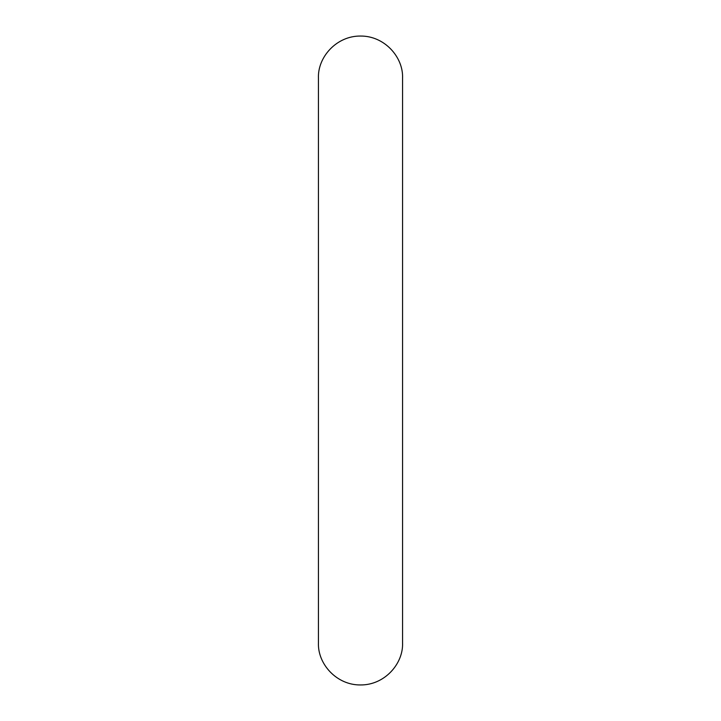 <?xml version="1.0" encoding="UTF-8"?>
<svg xmlns="http://www.w3.org/2000/svg" width="721" height="721" viewBox="0 0 721 721"><rect width="100%" height="100%" fill="white"/><g stroke="black" fill="none" stroke-linecap="round" stroke-linejoin="round"><path stroke-width="1.08" d="M360.5 684.95C336.473 685.202 317.564 663.798 318.439 642.889L318.439 78.111C317.564 57.202 336.473 35.798 360.5 36.05C384.527 35.798 403.436 57.202 402.561 78.111L402.561 642.889C403.436 663.798 384.527 685.202 360.5 684.95"/></g></svg>
